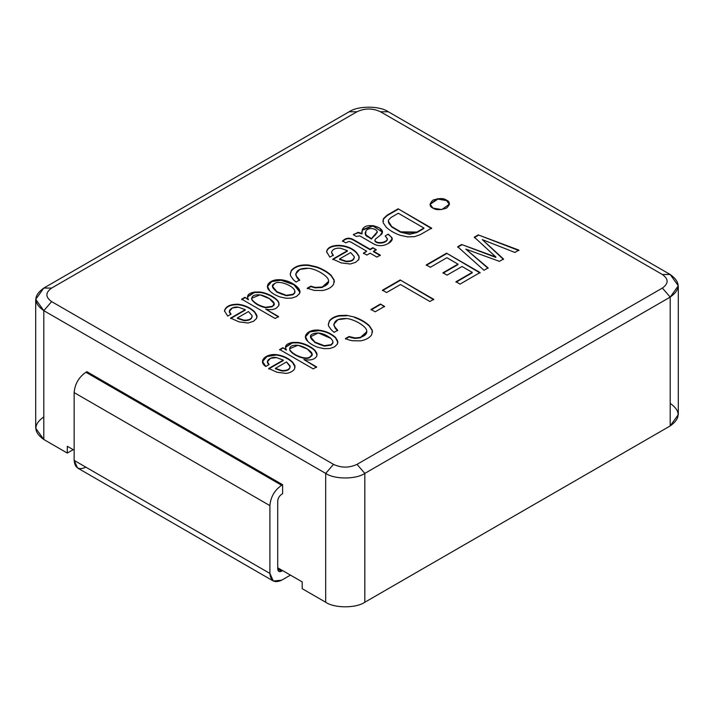 <?xml version="1.0" encoding="UTF-8"?>
<svg xmlns="http://www.w3.org/2000/svg" width="714" height="714" viewBox="0 0 714 714"><rect width="100%" height="100%" fill="white"/><g stroke="black" fill="none" stroke-linecap="round" stroke-linejoin="round"><path stroke-width="1.07" d="M670.196 403.339C680.754 410.871 680.754 418.404 670.196 425.937L364.827 602.241L364.827 473.4C356.018 479.496 334.491 479.496 325.682 473.4L333.509 464.359C341.337 468.018 349.173 468.018 357 464.359L662.36 288.063C668.697 283.538 668.697 279.022 662.36 274.497L380.491 111.759C372.663 108.109 364.827 108.109 357 111.759L51.64 288.063C45.303 292.579 45.303 297.104 51.64 301.62L333.509 464.359L51.64 301.62C45.303 297.104 45.303 292.579 51.64 288.063L357 111.759L349.173 111.759C357.982 105.663 379.509 105.663 388.318 111.759L670.196 274.497L678.3 285.805L670.196 297.104L364.827 473.4L364.827 602.241C356.018 608.337 334.491 608.337 325.682 602.241L325.682 473.4L43.804 310.661L43.804 439.503L67.294 453.06L67.294 446.277L74.149 450.239L67.294 446.277L67.294 453.06L43.804 439.503C33.246 431.97 33.246 424.428 43.804 416.896M269.116 364.542L265.769 366.478C257.62 361.168 265.92 353.582 276.131 354.599C282.521 355.411 288.001 357.901 292.588 362.069L294.891 365.577L294.632 368.835C292.99 371.316 290.179 372.833 286.189 373.395L277.086 372.271L268.696 368.504L283.306 360.07L276.488 357.598C270.615 356.331 264.198 361.391 269.116 364.542L267.393 361.819L270.428 358.33L276.488 357.598L283.306 360.07L268.696 368.504L277.086 372.271L286.189 373.395C290.179 372.833 292.99 371.316 294.632 368.835L294.891 365.577L292.588 362.069C288.001 357.901 282.521 355.411 276.131 354.599L266.822 356.179L262.502 361.311L265.769 366.478L269.116 364.542M275.14 318.48L241.68 299.157L244.875 297.31L248.365 299.327C246.294 295.658 248.338 293.231 254.487 292.044L259.95 292.017C266.893 292.579 277.907 298.568 278.844 302.745L278.737 305.708L276.247 308.171C273.739 309.733 270.24 310.063 265.751 309.162L278.514 316.525L275.14 318.48L278.514 316.525L265.751 309.162L278.514 316.98L265.751 309.162C270.24 310.063 273.739 309.733 276.247 308.171L278.737 305.708L278.844 302.745C277.907 298.568 266.893 292.579 259.95 292.017L254.487 292.044L247.437 296.729L248.365 299.782L244.875 297.31L248.365 299.782L244.875 297.31L241.68 299.157L275.14 318.48M296.381 296.542L291.723 298.113L286.198 298.247L280.245 296.997C275.872 295.525 272.4 293.525 269.83 290.982C263.332 285.35 270.945 278.656 281.048 279.79C291.267 280.593 302.968 289.161 299.291 293.793L296.381 296.542L299.291 293.793L299.809 291.83L294.07 284.377L281.048 279.79L271.57 281.191L267.482 286.287L269.83 290.982C272.4 293.525 275.872 295.525 280.245 296.997L286.198 298.247L291.723 298.113L296.381 296.542M307.243 288.224L310.84 286.153L315.124 287.394L322.273 287.037C327.307 285.359 329.341 282.958 328.378 279.817C327.36 275.542 315.784 268.821 308.6 268.268C299.773 267.982 295.578 270.454 296.007 275.693L299.63 279.986L296.033 282.057L293.32 279.647L290.571 275.827L290.259 274.033L291.276 270.499C294.936 266.224 300.692 264.403 308.528 265.028L316.481 266.795C322.469 268.946 327.351 271.766 331.109 275.265L334.125 279.933L333.616 284.306C331.519 287.501 327.788 289.581 322.425 290.536L314.303 290.402L307.243 288.224L314.303 290.402L322.425 290.536C327.788 289.581 331.519 287.501 333.616 284.306L334.125 279.933L331.109 275.265C327.351 271.766 322.469 268.946 316.481 266.795L308.528 265.028C300.692 264.403 294.936 266.224 291.276 270.499L290.259 274.033L290.571 275.827L293.32 279.647L296.033 282.057L299.63 279.986L297.167 277.612L295.658 274.015L299.925 269.374L308.6 268.268C315.784 268.821 327.36 275.542 328.378 279.817L328.654 281.307L322.273 287.037L315.124 287.394L310.84 286.153L307.243 288.224M326.646 251.846L329.868 257.12L333.242 255.166L331.51 252.194C332.697 249.141 335.732 247.82 340.614 248.222L347.406 250.685L332.795 259.12L347.406 250.685L340.614 248.222C335.732 247.82 332.697 249.141 331.51 252.194L333.242 255.166L329.868 257.12L326.646 251.846C327.262 243.322 347.905 242.849 356.705 252.694C347.905 242.849 327.262 243.322 326.646 251.846L326.646 252.301C327.262 243.769 347.905 243.304 356.705 253.149L359.017 256.656L356.705 253.149C347.905 243.304 327.262 243.769 326.646 252.301M398.135 208.809L431.613 228.132L420.448 234.585L414.522 236.673L407.596 236.878L400.09 235.263C394.351 233.183 389.737 230.515 386.238 227.266L383.168 222.777L383.436 218.671L387.122 215.164L398.135 208.809L431.613 228.587L398.135 208.809L387.122 215.164L383.436 218.671L383.168 222.777L386.238 227.266C389.737 230.515 394.351 233.183 400.09 235.263L407.596 236.878L414.522 236.673L420.448 234.585L431.613 228.132L398.135 208.809M432.898 208.077C429.266 206.435 429.266 203.793 432.898 200.17C439.181 198.073 443.751 198.073 446.598 200.17C450.231 201.812 450.231 204.454 446.598 208.077C440.315 210.175 435.745 210.175 432.898 208.077L441.823 209.586L449.436 204.124L446.598 200.17L437.673 198.662L430.06 204.124L432.898 208.077M387.434 238.851C386.738 242.965 376.224 244.117 374.895 240.297L375.448 239.056L380.196 235.361L382.356 231.889L379.598 228.034L373.136 225.579L362.284 229.792L362.016 233.451L358.151 232.353L353.314 234.71L356.286 236.432L359.794 235.861L373.824 243.965C378.402 246.419 383.231 246.25 388.327 243.465L392.2 238.851L392.013 237.798L388.282 234.13L385.194 235.915L388.282 234.13L392.013 237.798C392.718 239.752 391.486 241.644 388.327 243.465C383.231 246.25 378.402 246.419 373.824 243.965L359.794 235.861L356.286 236.432L353.314 234.71L358.151 232.353L362.016 233.451L362.284 229.792C365.684 220.519 389.924 228.623 380.196 235.361L375.448 239.056L374.895 240.297C376.224 244.117 386.738 242.965 387.434 238.851L385.194 235.915L387.416 239.101M363.453 253.104L366.719 251.221L350.851 242.055L348.914 241.475L345.719 242.814L342.497 240.957L343.782 239.975C346.763 237.646 350.172 237.646 354.019 239.966L370.12 249.257L372.824 247.696L376.224 249.659L373.511 251.221L380.312 255.139L376.912 257.102L370.12 253.184L366.853 255.068L363.453 253.104L366.853 255.068L370.12 253.184L376.912 257.102L380.312 255.139L373.511 251.221L380.312 255.594L373.511 251.676L376.224 249.659L372.824 247.696L376.224 250.105L372.824 247.696L370.12 249.713L372.824 248.151L370.12 249.713L354.019 239.966C350.172 237.646 346.763 237.646 343.782 239.975L342.497 240.957L345.719 242.814L348.914 241.475L350.851 242.055L366.719 251.221L363.453 253.104M224.473 310.84L227.712 316.097L231.068 314.16L227.712 316.097L224.473 310.84C225.678 306.351 230.211 304.146 238.083 304.235C244.5 305.048 249.98 307.529 254.532 311.679L256.844 315.195L256.576 318.453L253.559 321.273L248.115 323.005L239.02 321.871L230.622 318.105L245.232 309.671L238.44 307.207C232.603 305.967 226.142 311.001 231.068 314.16L229.346 311.429L232.398 307.957L238.44 307.207L245.232 309.671L230.622 318.105L239.02 321.871L248.115 323.005L253.559 321.273L256.576 318.453L256.844 315.195L254.532 311.679C249.98 307.529 244.5 305.048 238.083 304.235C230.211 304.146 225.678 306.351 224.473 310.84L224.473 310.938M495.864 256.986L474.328 237.173L478.255 234.897L518.908 250.114L514.892 252.435L482.28 239.609L503.504 259.012L499.443 261.36L465.805 249.115L488.09 267.911L483.985 270.276L457.719 246.758L461.628 244.5L495.864 256.986L461.628 244.5L495.864 257.442L461.628 244.5L457.719 246.758L483.985 270.276L488.09 267.911L465.805 249.115L488.09 268.357L465.805 249.115L499.443 261.36L503.504 259.012L482.28 239.609L503.504 259.468L482.28 239.609L514.892 252.435L518.908 250.114L478.255 234.897L518.908 250.569L478.255 234.897L474.328 237.173L495.864 256.986M430.346 267.277L426.258 264.921L446.58 253.193L480.076 272.534L460.057 284.101L455.987 281.753L472.24 272.364L462.047 266.483L447.062 275.14L442.983 272.775L457.969 264.126L446.884 257.727L430.346 267.277L446.884 257.727L457.969 264.126L442.983 272.775L447.062 275.14L462.047 266.483L472.24 272.364L455.987 281.753L460.057 284.101L480.076 272.534L446.58 253.193L480.076 272.989L446.58 253.193L426.258 264.921L430.346 267.277M429.899 301.504L400.483 284.52L386.586 292.544L382.499 290.187L400.197 279.968L433.701 299.309L429.899 301.504L433.701 299.309L400.197 279.968L433.701 299.764L400.197 279.968L382.499 290.187L386.586 292.544L400.483 284.52L429.899 301.504M375.153 311.813L371.066 309.448L380.437 304.039L384.525 306.404L375.153 311.813L384.525 306.404L380.437 304.039L384.525 306.85L380.437 304.039L371.066 309.448L375.153 311.813M345.451 338.57L349.048 336.499L355.126 337.954L360.481 337.383C365.506 335.714 367.531 333.304 366.559 330.154C365.568 325.861 353.858 319.122 346.692 318.551C337.847 318.248 333.643 320.72 334.081 325.959L337.695 330.279L334.098 332.358L331.394 329.922L334.098 332.358L337.695 330.279L335.259 327.896L333.733 324.29L337.999 319.64L346.692 318.551C353.858 319.122 365.568 325.861 366.559 330.154L366.826 331.653L360.481 337.383L355.126 337.954L349.048 336.499L345.451 338.57L349.021 339.971L345.451 338.57M329.422 320.809C331.492 318.158 334.768 316.4 339.257 315.543C334.768 316.4 331.492 318.158 329.422 320.809L328.333 324.334L328.618 326.111L331.394 329.922M371.753 334.616C369.665 337.811 365.934 339.891 360.57 340.864L352.484 340.739L349.021 339.971L352.484 340.739L360.57 340.864C365.934 339.891 369.665 337.811 371.753 334.616L372.289 330.252L369.245 325.575C365.488 322.059 360.632 319.238 354.662 317.105L346.665 315.338L339.257 315.543M334.411 346.942L329.77 348.521L324.201 348.664L318.248 347.406C313.857 345.924 310.376 343.916 307.814 341.381C301.272 335.678 309.064 328.976 319.096 330.154C325.638 330.993 331.109 333.429 335.526 337.454L337.677 340.935L337.347 344.175L334.411 346.942L337.347 344.175L337.856 342.176L335.526 337.454C331.109 333.429 325.638 330.993 319.096 330.154L309.617 331.537L305.467 336.678L307.814 341.381C310.376 343.916 313.857 345.924 318.248 347.406L324.201 348.664L329.77 348.521L334.411 346.942M313.187 368.888L279.665 349.53L282.842 347.7L286.35 349.726C284.279 346.058 286.323 343.63 292.472 342.443L297.934 342.417C304.218 343.345 309.796 345.862 314.651 349.967L316.873 353.171L316.766 356.107C314.767 359.553 310.456 360.695 303.843 359.544L316.605 366.916L313.187 368.888L316.605 366.916L303.843 359.544L316.605 367.362L303.843 359.544C310.456 360.695 314.767 359.553 316.766 356.107L316.873 353.171L314.651 349.967C309.796 345.862 304.218 343.345 297.934 342.417L292.472 342.443L285.413 347.129L286.35 350.172L282.842 347.7L286.35 350.172L282.842 347.7L279.665 349.53L313.187 368.888M277.719 567.773L302.192 581.892L302.192 588.675L325.682 602.241L302.192 588.675L302.192 581.892L277.719 567.773M86.876 371.691L282.619 484.708L282.619 493.749L282.619 484.708L86.876 371.691L85.894 372.253L86.876 371.691M73.167 449.668L67.294 453.06L73.167 449.668M35.7 299.362L43.804 288.063C33.246 295.596 33.246 303.129 43.804 310.661L35.7 299.362L35.7 428.195L43.804 439.503L43.804 310.661L325.682 473.4L325.682 602.241C334.491 608.337 356.018 608.337 364.827 602.241L670.196 425.937L670.196 297.104L670.196 425.937L678.3 414.638L678.3 285.805M43.804 288.063L349.173 111.759L43.804 288.063L51.64 288.063L43.804 288.063M43.804 310.661L51.64 301.62L43.804 310.661M349.173 111.759L357 111.759C364.827 108.109 372.663 108.109 380.491 111.759L388.318 111.759C379.509 105.663 357.982 105.663 349.173 111.759M388.318 111.759L380.491 111.759L662.36 274.497L670.196 274.497L388.318 111.759M333.509 464.359L325.682 473.4C334.491 479.496 356.018 479.496 364.827 473.4L357 464.359C349.173 468.018 341.337 468.018 333.509 464.359M670.196 274.497L662.36 274.497C668.697 279.022 668.697 283.538 662.36 288.063L670.196 297.104C680.754 289.572 680.754 282.03 670.196 274.497M357 464.359L364.827 473.4L670.196 297.104L662.36 288.063L357 464.359M449.427 204.347L446.598 200.625L437.878 199.09L430.069 204.347L437.878 199.09L446.598 200.625L449.436 204.579M423.911 228.043L416.94 232.068L400.741 231.836L391.727 226.579L388.345 221.215L388.63 219.858L391.12 217.422L398.314 213.263L423.911 228.043L398.314 213.263L391.12 217.422L388.63 219.858C387.506 222.688 389.924 225.883 395.895 229.426C404.392 234.228 411.407 235.102 416.94 232.068L423.911 228.043M388.354 221.438L391.727 227.025L400.741 232.291L416.94 232.523L423.911 228.498L416.94 232.523L409.55 234.29L400.527 232.193L391.504 226.829L388.354 221.438M382.874 221.242L383.436 219.127L387.122 215.619L398.135 209.256L387.122 215.619L383.436 219.127L382.874 221.242M377.287 231.889C376.367 228.23 368.013 227.052 365.88 231.068L365.63 234.745L371.36 238.619L377.287 232.345L371.36 239.074L365.63 235.201L365.14 233.398L365.63 235.201L367.362 236.762L365.131 233.175L365.88 231.068C368.013 227.052 376.367 228.23 377.287 231.889L371.36 238.619L375.359 234.995L377.269 232.112M374.895 240.297L374.895 240.752C376.224 244.563 386.738 243.42 387.434 239.306C386.738 243.42 376.224 244.563 374.895 240.752L374.841 240.466M362.016 233.451L362.016 233.906L362.016 233.451M361.837 232.112L362.284 230.238L372.94 226.008L382.347 232.112L372.94 226.008L362.284 230.238L361.837 232.112M353.6 234.388L358.151 232.809L362.016 233.906L358.151 232.809L353.6 234.388M388.282 234.585L390.853 236.512L392.191 239.083L390.853 236.512L388.282 234.585M363.453 253.559L366.719 251.221L363.453 253.559M342.497 241.403L343.782 240.431C346.763 238.101 350.172 238.101 354.019 240.422L370.12 249.713L354.019 240.422C350.172 238.101 346.763 238.101 343.782 240.431L342.497 241.403M354.242 256.629L350.645 252.551L339.525 258.977L346.004 261.154C351.315 261.395 354.055 259.887 354.242 256.629C354.055 259.887 351.315 261.395 346.004 261.154L339.525 258.977L350.645 252.551L354.242 256.629L354.305 257.477M339.525 259.423L346.004 261.61C351.315 261.851 354.055 260.342 354.242 257.085C354.055 260.342 351.315 261.851 346.004 261.61L339.525 259.423M331.51 252.649L333.242 255.621L331.51 252.194M332.795 259.566L347.406 251.132L332.795 259.566M332.795 259.12L341.185 262.886L350.288 264.01L355.733 262.279L358.731 259.477L359.017 256.21L356.705 252.694M358.731 259.923L359.017 256.656M307.243 288.679L310.84 286.153L315.124 287.849L322.273 287.483L328.645 281.53L322.273 287.483L315.124 287.849L310.84 286.6L307.243 288.679M290.259 274.488L291.276 270.954C294.936 266.679 300.692 264.849 308.528 265.474L316.481 267.25C322.469 269.392 327.351 272.221 331.109 275.72L334.125 280.388L334.348 281.771L334.125 280.388L331.109 275.72C327.351 272.221 322.469 269.392 316.481 267.25L308.528 265.474C300.692 264.849 294.936 266.679 291.276 270.954L290.259 274.488M295.667 274.247L297.167 278.067L299.63 280.432L297.167 278.067L295.667 274.247M293.008 294.739L294.766 292.981L294.944 291.776L294.766 292.981L293.008 294.739L286.287 295.301L276.916 291.705L272.543 286.359L274.515 283.663C278.942 279.942 292.526 285.439 294.695 290.393L294.766 292.535L293.008 294.739L286.287 295.757L293.008 294.739M272.552 286.591L276.916 292.16L286.287 295.757L276.711 292.035L272.552 286.591M267.491 286.51L271.722 281.575L281.048 280.245L293.882 284.716L299.809 292.053L293.882 284.716L281.048 280.245L271.722 281.575L267.491 286.51M293.008 294.293L294.766 292.535L294.695 290.393C292.526 285.439 278.942 279.942 274.515 283.663C268.062 286.171 277.71 294.195 286.287 295.301L293.008 294.293M247.446 296.962L254.487 292.499L259.95 292.472C266.893 293.026 277.907 299.014 278.844 303.2L279.085 304.36L278.844 303.2C277.907 299.014 266.893 293.026 259.95 292.472L254.487 292.499L247.446 296.962M272.141 306.788L274.122 303.968L272.141 306.788L265.546 307.27C259.307 305.842 254.737 303.182 251.828 299.3L251.623 298.309L260.066 294.828L269.49 298.675L274.131 303.745L272.141 306.788L265.546 307.725L272.141 306.788M251.631 298.541L251.828 299.755C254.737 303.637 259.307 306.297 265.546 307.725C259.307 306.297 254.737 303.637 251.828 299.755L251.631 298.541M241.68 299.612L244.875 297.765L241.68 299.612M272.141 306.342C278.96 304.048 268.321 296.426 260.066 294.828C254.13 294.471 251.39 295.971 251.828 299.3C254.737 303.182 259.307 305.842 265.546 307.27L272.141 306.342M252.069 315.615L248.472 311.545L237.369 317.953L243.858 320.131C249.177 320.363 251.917 318.863 252.069 315.615C251.917 318.863 249.177 320.363 243.858 320.131L237.369 317.953L248.472 311.545L252.069 315.615L252.122 316.436M237.369 318.399L243.858 320.586C249.177 320.818 251.917 319.31 252.069 316.07C251.917 319.31 249.177 320.818 243.858 320.586L237.369 318.399M229.355 311.661L230.729 314.347L229.355 311.661M230.622 318.56L245.232 310.126L230.622 318.56M224.473 311.286C225.678 306.806 230.211 304.601 238.083 304.691C244.5 305.494 249.98 307.975 254.532 312.134L257.067 316.811L254.532 312.134C249.98 307.975 244.5 305.494 238.083 304.691C230.211 304.601 225.678 306.806 224.473 311.286M457.719 247.214L461.628 244.956L457.719 247.214M474.328 237.619L478.255 235.352L474.328 237.619M442.983 273.23L457.969 264.582L442.983 273.23M455.987 282.2L472.24 272.819L455.987 282.2M426.258 265.376L446.58 253.648L426.258 265.376M382.499 290.634L400.197 280.423L382.499 290.634M371.066 309.903L380.437 304.494L371.066 309.903M345.451 339.025L349.048 336.499L351.35 337.722L355.126 338.409L360.481 337.829L366.826 331.885L360.481 337.829L355.126 338.409L349.048 336.946L345.451 339.025M328.333 324.781L329.422 321.255C331.492 318.605 334.768 316.855 339.257 315.99L346.665 315.784M354.662 317.551C360.632 319.685 365.488 322.514 369.245 326.03L372.289 330.707M333.741 324.522L335.259 328.351L337.695 330.734L335.259 328.351L333.741 324.522M331.064 345.13L332.769 343.372L332.974 342.158L332.769 343.372L331.064 345.13L331.064 344.675L324.308 345.701L314.972 342.104L310.572 336.767L318.301 332.947L330.93 338.445L332.724 340.792L332.769 342.916L331.064 345.13L324.308 346.156L331.064 345.13M310.581 336.99L314.972 342.55L324.308 346.156L314.776 342.425L310.581 336.99M305.476 336.901L309.769 331.921L319.096 330.6C325.638 331.439 331.109 333.875 335.526 337.909L337.847 342.408L335.526 337.909C331.109 333.875 325.638 331.439 319.096 330.6L309.769 331.921L305.476 336.901M331.064 344.675L332.769 342.916L332.724 340.792L330.93 338.445C324.218 333.268 318.078 331.805 312.527 334.045C306.119 336.58 315.749 344.576 324.308 345.701L331.064 344.675M285.421 347.361L292.472 342.898L297.934 342.872C304.218 343.8 309.796 346.317 314.651 350.422L317.087 354.751L314.651 350.422C309.796 346.317 304.218 343.8 297.934 342.872L292.472 342.898L285.421 347.361M310.099 357.223L312.089 354.644L310.099 356.777C306.458 360.392 292.954 355.179 289.786 349.735L289.589 348.735L298.024 345.264L307.475 349.128L312.089 354.189L310.099 357.223C306.458 360.838 292.954 355.634 289.786 350.19C292.954 355.634 306.458 360.838 310.099 357.223M279.665 349.985L282.842 348.155L279.665 349.985M310.099 356.777C316.882 354.483 306.342 346.888 298.024 345.264C292.071 344.898 289.331 346.388 289.786 349.735C292.954 355.179 306.458 360.392 310.099 356.777M290.098 365.987L286.528 361.927L275.399 368.353L281.887 370.53C287.224 370.753 289.964 369.236 290.098 365.987C289.964 369.236 287.224 370.753 281.887 370.53L275.399 368.353L286.528 361.927L290.152 366.8M275.399 368.799L281.887 370.977C287.224 371.2 289.964 369.691 290.098 366.443C289.964 369.691 287.224 371.2 281.887 370.977L275.399 368.799M267.402 362.043L268.785 364.738L267.402 362.043M268.696 368.959L283.306 360.525L268.696 368.959M262.511 361.543L266.974 356.554L276.131 355.045C282.521 355.867 288.001 358.357 292.588 362.525L295.114 367.157L292.588 362.525C288.001 358.357 282.521 355.867 276.131 355.045L266.974 356.554L262.511 361.543M85.894 467.188C78.808 470.419 74.899 468.152 74.149 460.405L269.892 573.422L269.892 505.61C270.642 496.998 274.56 490.223 281.637 485.27L282.619 484.708L281.637 485.27C274.56 490.223 270.642 496.998 269.892 505.61L269.892 573.422C270.642 581.169 274.56 583.427 281.637 580.196L290.446 575.118L281.637 580.196L273.337 581.026L269.892 573.422L74.149 460.405L74.149 392.602C74.899 383.989 78.808 377.206 85.894 372.253C78.808 377.206 74.899 383.989 74.149 392.602L74.149 460.405L77.585 468.009L273.337 581.026M282.619 570.593L281.637 571.155C279.281 572.235 277.969 571.486 277.719 568.897L277.719 501.094C277.969 498.22 279.281 495.962 281.637 494.311L282.619 493.749L281.637 494.311C279.281 495.962 277.969 498.22 277.719 501.094L277.719 568.897L281.637 571.155L282.619 570.593M269.892 505.61L74.149 392.602L269.892 505.61M281.637 485.27L85.894 372.253L281.637 485.27M277.719 568.897L278.871 571.432L281.637 571.155L277.719 568.897M388.345 221.215L388.345 221.661M365.131 233.175L365.131 233.621M382.356 231.889L382.356 232.345M392.2 238.851L392.2 239.306M359.222 257.567L359.222 258.022M334.357 281.548L334.357 281.994M295.658 274.015L295.658 274.471M328.654 281.307L328.654 281.762M294.962 292.008L294.962 291.553M272.543 286.814L272.543 286.359M299.809 292.285L299.809 291.83M279.085 304.137L279.085 304.592M274.131 304.2L274.131 303.745M251.623 298.764L251.623 298.309M229.346 311.429L229.346 311.884M257.067 316.588L257.067 317.034M372.494 331.787L372.494 332.242M333.733 324.29L333.733 324.745M366.826 331.653L366.826 332.108M332.983 342.381L332.983 341.935M310.572 337.213L310.572 336.767M337.856 342.631L337.856 342.176M317.096 354.528L317.096 354.974M312.089 354.644L312.089 354.189M267.393 361.819L267.393 362.266"/></g></svg>
